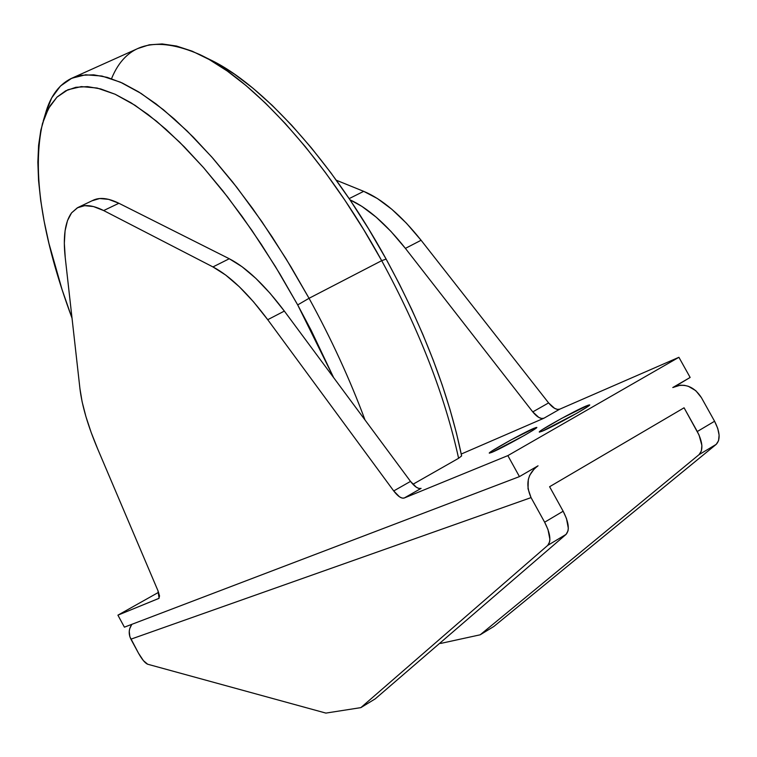 <?xml version="1.0" encoding="UTF-8"?>
<svg xmlns="http://www.w3.org/2000/svg" width="757" height="757" viewBox="0 0 757 757"><rect width="100%" height="100%" fill="white"/><g stroke="black" fill="none" stroke-linecap="round" stroke-linejoin="round"><path stroke-width="1.14" d="M586.278 405.941L589.665 404.881C591.728 405.392 553.395 426.674 542.372 431.13L576.938 413.18L587.072 407.039L589.618 405.052L588.321 405.127L561.467 418.489L542.144 429.73L539.429 432.115L542.372 431.13L539.296 432.058C537.517 431.395 574.686 410.739 586.278 405.941L586.94 407.124L586.278 405.941M533.931 428.292L536.789 427.402C538.729 427.837 501.844 448.333 491.889 452.345L524.204 435.521L534.045 429.607L536.694 427.62L535.729 427.582L510.852 439.997L492.287 450.765L489.363 453.159L491.889 452.345L489.296 453.121C487.622 452.554 523.456 432.625 533.931 428.292L534.489 429.304L533.931 428.292M92.174 200.747L99.64 198.533L108.592 199.346L118.887 203.264L229.267 258.743L212.944 266.928C229.863 275.832 248.126 293.432 267.732 319.7L284.348 311.089L410.512 481.395L393.716 490.943L410.512 481.395C414.713 486.808 418.243 489.136 421.091 488.388L404.21 498.021L507.852 455.619L519.444 476.607L538.038 465.81L534.641 468.309L529.682 475.33L528.301 479.578L528.026 488.738L531.054 497.614L544.643 522.216L563.151 511.221L549.601 486.723L684.073 407.796L699.071 435.076L701.871 445.4L701.379 450.954L699.061 454.645L480.193 634.801L440.697 643.422L480.193 634.801L493.838 626.474L716.207 444.368L718.573 440.65L719.103 435.095L717.721 428.358L714.58 421.252L701.398 397.624L695.778 390.669L688.368 386.307L684.347 385.322L680.297 385.199L672.784 387.537L690.147 377.45L678.906 357.295L507.852 455.619L404.21 498.021C401.409 498.749 397.908 496.384 393.716 490.943L267.732 319.7L284.348 311.089C264.704 284.963 246.347 267.514 229.267 258.743L212.944 266.928L225.662 275.037L239.326 286.761L253.5 301.788L267.732 319.7L393.716 490.943L399.488 496.819L402.109 498.078L404.21 498.021L421.091 488.388L418.962 488.464L416.312 487.224L410.512 481.395L284.348 311.089L270.079 293.29L255.838 278.368L242.089 266.757L229.267 258.743L118.887 203.264L103.662 210.56L212.944 266.928L103.662 210.56L93.49 206.557L84.661 205.667L77.328 207.815L71.574 212.859C65.036 221.924 62.926 236.865 65.244 257.683L79.939 388.653C82.011 405.78 87.935 425.907 97.719 449.033L157.986 590.782L159.084 598.295L117.912 615.167L124.403 627.165L117.912 615.167L158.591 592.315L117.912 615.167L158.904 598.399L159.538 595.939L157.986 590.782L97.719 449.033L91.162 432.446L85.919 416.577L82.135 401.853L79.939 388.653L65.244 257.683L64.336 243.3L65.074 230.838L67.487 220.609L71.574 212.859L77.82 207.55C84.424 204.182 93.035 205.185 103.662 210.56L118.887 203.264C108.156 197.984 99.413 197.047 92.666 200.482L78.662 207.153M111.525 78.7C125.899 43.367 155.289 35.314 199.697 54.532C253.15 79.334 326.125 159.339 381.689 260.673L363.767 229.768L344.899 200.236L325.359 172.473L305.431 146.839L285.38 123.646L265.489 103.141L245.997 85.532L227.166 70.959L209.187 59.51L192.259 51.211L176.542 46.045L162.168 43.944L149.233 44.824L137.821 48.533L70.921 78.624L81.529 75.284L93.688 74.829L107.314 77.384L122.331 83.043L138.616 91.871L156.008 103.879L174.337 119.029L193.395 137.235L212.954 158.345L232.759 182.163L252.554 208.402L272.047 236.761L290.972 266.861L309.055 298.296L381.689 260.673C419.208 329.617 444.851 395.495 458.6 458.288L461.619 455.932C448.787 393.668 423.627 328.046 386.127 259.083L381.689 260.673L386.127 259.083C332.38 161.09 261.61 83.601 209.386 59.339L202.658 55.999M44.464 117.43C49.025 98.221 57.835 85.286 70.921 78.624M209.367 59.33L216.975 63.257L234.604 74.243L253.093 88.314L272.208 105.384L291.729 125.312L311.401 147.908L330.951 172.908L350.103 200.018L368.583 228.879L386.127 259.083L399.336 284.007L411.657 309.291L422.974 334.717L433.184 360.039L442.22 385.039L449.999 409.49L456.48 433.184L461.619 455.932L458.6 458.288L412.925 484.291L458.6 458.288C444.851 395.495 419.208 329.617 381.689 260.673L309.055 298.296C331.254 338.786 349.904 379.352 365.016 419.984C349.904 379.352 331.254 338.786 309.055 298.296L297.69 304.91L279.958 274.062L261.411 244.53L242.306 216.71L222.927 190.972L203.557 167.647L184.443 146.99L165.84 129.201L147.965 114.439L131.046 102.791L115.225 94.284L100.681 88.919L87.509 86.62L75.804 87.301L65.641 90.831L57.049 97.057L50.057 105.81L44.663 116.89L40.85 130.128L38.598 145.306L37.85 162.225L38.569 180.696L40.708 200.52L44.19 221.508L48.959 243.47L62.083 289.628L72.029 318.195C41.663 236.042 31.822 171.139 42.506 123.457L48.476 108.516L56.945 97.161L67.912 89.742L81.34 86.601L97.114 88.03L115.092 94.228L135.049 105.318L156.68 121.338L179.627 142.165L203.463 167.552L227.715 197.113L251.863 230.317L275.368 266.502L297.69 304.91L309.055 298.296L286.032 258.743L261.771 221.498L236.837 187.367L211.78 157.021L187.149 131.008L163.436 109.727L141.095 93.433L120.486 82.21L101.921 76.041L85.636 74.792L71.783 78.217L60.456 86.033L51.703 97.89L45.524 113.389L43.215 121.082M440.697 643.422L439.751 643.251L440.697 643.422M131.803 624.345L129.684 628.774L129.239 631.404L129.854 636.703L138.512 653.225L130.904 639.173L531.054 497.614L544.643 522.216L547.983 529.55L549.894 539.344L549.62 541.88L547.737 545.381L360.871 707.625L375.226 698.862L566.075 534.385L568.015 530.856L568.318 528.31L566.473 518.526L563.151 511.221L549.601 486.723L684.073 407.796L697.292 431.518L714.58 421.252L701.398 397.624C694.576 387.111 685.889 383.345 675.329 386.316L690.147 377.45L678.906 357.295L559.792 409.159L557.426 409.405L554.597 408.354L548.598 402.904L421.091 240.262L406.537 223.315L391.804 209.263L377.374 198.523L363.691 191.341L336.316 180.232L363.691 191.341L349.166 198.618L363.691 191.341C382.058 198.987 401.191 215.3 421.091 240.262L405.402 248.381L532.777 411.903L538.757 417.391L541.567 418.46L543.904 418.233L461.231 454.049L543.904 418.233L559.792 409.159L678.906 357.295L507.852 455.619L519.444 476.607L538.038 465.81C527.487 473.598 525.159 484.206 531.054 497.614L130.904 639.173C128.387 633.997 128.69 629.058 131.803 624.345M124.403 627.165L519.444 476.607L124.403 627.165M349.971 199.81L361.855 206.349L376.21 217.193L390.886 231.339L405.402 248.381L421.091 240.262L548.598 402.904C552.856 408.051 556.584 410.143 559.792 409.159L543.904 418.233C540.735 419.189 537.025 417.079 532.777 411.903L548.598 402.904L532.777 411.903L405.402 248.381C386.231 224.129 367.751 207.938 349.971 199.81M297.69 304.91L333.629 377.62L311.146 330.307L297.69 304.91M325.888 713.094L360.871 707.625L325.888 713.094L147.653 664.22L143.433 660.662L138.512 653.225C142.023 659.451 145.07 663.123 147.653 664.22L325.888 713.094M375.226 698.862L360.871 707.625L547.737 545.381L566.075 534.385L375.226 698.862M547.737 545.381L566.075 534.385C569.775 530.023 568.8 522.302 563.151 511.221L544.643 522.216C550.32 533.344 551.351 541.066 547.737 545.381M493.838 626.474L716.207 444.368L699.061 454.645L480.193 634.801L493.838 626.474M714.58 421.252L697.292 431.518C702.751 442.287 703.338 449.999 699.061 454.645L716.207 444.368C720.56 439.685 720.021 431.973 714.58 421.252M673.787 386.95L674.534 386.647"/></g></svg>
